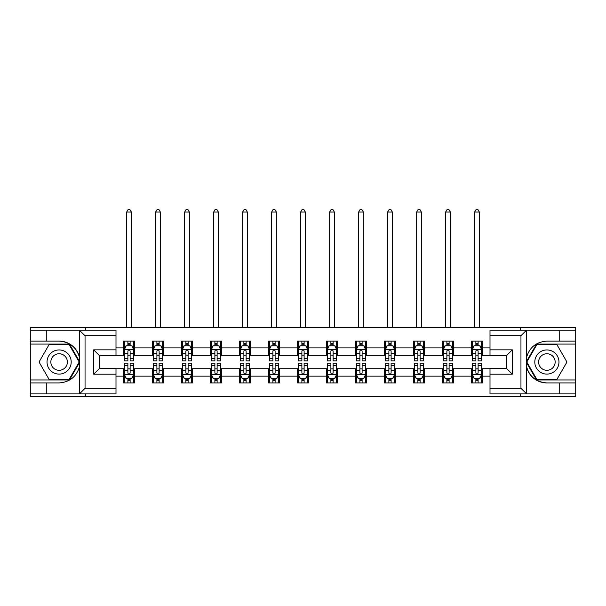 <?xml version="1.0" encoding="UTF-8"?>
<svg xmlns="http://www.w3.org/2000/svg" width="606" height="606" viewBox="0 0 606 606"><rect width="100%" height="100%" fill="white"/><g stroke="black" fill="none" stroke-linecap="round" stroke-linejoin="round"><path stroke-width="0.91" d="M115.996 335.716L85.045 335.716L79.303 330.141L115.996 330.141L115.996 355.419L99.263 355.419L99.263 368.622L115.996 368.622L115.996 393.9L79.303 393.9L79.628 366.069C76.75 376.5 69.91 382.128 59.115 382.931L30.3 382.931L30.3 396.407L575.7 396.407L575.7 344.079L536.53 344.079L526.175 362.017L536.53 379.962L575.7 379.962M490.004 388.325L520.955 388.325L526.697 393.9L490.004 393.9L490.004 368.622L506.737 368.622L506.737 355.419L490.004 355.419L490.004 330.141L526.697 330.141L526.372 357.972C529.25 347.533 536.09 341.913 546.885 341.11L575.7 341.11L575.7 327.634L520.304 327.634L520.304 330.141M520.304 327.634L30.3 327.634L30.3 379.962L69.47 379.962L79.825 362.017L69.47 344.079L30.3 344.079M520.304 393.9L520.304 396.407M85.696 396.407L85.696 393.9M85.696 330.141L85.696 327.634M490.004 355.328L482.573 355.328L482.573 341.11L471.415 341.11L471.415 347.889L453.568 347.889L453.568 341.11L442.418 341.11L442.418 347.889L424.571 347.889L424.571 341.11L413.421 341.11L413.421 347.889L395.574 347.889L395.574 341.11L384.416 341.11L384.416 347.889L366.577 347.889L366.577 341.11L355.419 341.11L355.419 347.889L337.572 347.889L337.572 341.11L326.422 341.11L326.422 347.889L308.575 347.889L308.575 341.11L297.425 341.11L297.425 347.889L279.578 347.889L279.578 341.11L268.428 341.11L268.428 347.889L250.581 347.889L250.581 341.11L239.423 341.11L239.423 347.889L221.584 347.889L221.584 341.11L210.426 341.11L210.426 347.889L192.579 347.889L192.579 341.11L181.429 341.11L181.429 347.889L163.582 347.889L163.582 341.11L152.432 341.11L152.432 347.889L134.585 347.889L134.585 341.11L123.427 341.11L123.427 347.889L115.996 347.889M482.573 347.889L490.004 347.889M490.004 376.144L482.573 376.144L482.573 382.931L471.415 382.931L471.415 376.144L453.568 376.144L453.568 382.931L442.418 382.931L442.418 376.144L424.571 376.144L424.571 382.931L413.421 382.931L413.421 376.144L395.574 376.144L395.574 382.931L384.416 382.931L384.416 376.144L366.577 376.144L366.577 382.931L355.419 382.931L355.419 376.144L337.572 376.144L337.572 382.931L326.422 382.931L326.422 376.144L308.575 376.144L308.575 382.931L297.425 382.931L297.425 376.144L279.578 376.144L279.578 382.931L268.428 382.931L268.428 376.144L250.581 376.144L250.581 382.931L239.423 382.931L239.423 376.144L221.584 376.144L221.584 382.931L210.426 382.931L210.426 376.144L192.579 376.144L192.579 382.931L181.429 382.931L181.429 376.144L163.582 376.144L163.582 382.931L152.432 382.931L152.432 376.144L134.585 376.144L134.585 382.931L123.427 382.931L123.427 376.144L115.996 376.144M471.415 347.889L471.415 355.328L453.568 355.328L453.568 347.889M453.568 376.144L453.568 368.713L471.415 368.713L471.415 376.144M442.418 347.889L442.418 355.328L424.571 355.328L424.571 347.889M424.571 376.144L424.571 368.713L442.418 368.713L442.418 376.144M413.421 347.889L413.421 355.328L395.574 355.328L395.574 347.889M395.574 376.144L395.574 368.713L413.421 368.713L413.421 376.144M384.416 347.889L384.416 355.328L366.577 355.328L366.577 347.889M366.577 376.144L366.577 368.713L384.416 368.713L384.416 376.144M355.419 347.889L355.419 355.328L337.572 355.328L337.572 347.889M337.572 376.144L337.572 368.713L355.419 368.713L355.419 376.144M326.422 347.889L326.422 355.328L308.575 355.328L308.575 347.889M308.575 376.144L308.575 368.713L326.422 368.713L326.422 376.144M297.425 347.889L297.425 355.328L279.578 355.328L279.578 347.889M279.578 376.144L279.578 368.713L297.425 368.713L297.425 376.144M268.428 347.889L268.428 355.328L250.581 355.328L250.581 347.889M250.581 376.144L250.581 368.713L268.428 368.713L268.428 376.144M239.423 347.889L239.423 355.328L221.584 355.328L221.584 347.889M221.584 376.144L221.584 368.713L239.423 368.713L239.423 376.144M210.426 347.889L210.426 355.328L192.579 355.328L192.579 347.889M192.579 376.144L192.579 368.713L210.426 368.713L210.426 376.144M181.429 347.889L181.429 355.328L163.582 355.328L163.582 347.889M163.582 376.144L163.582 368.713L181.429 368.713L181.429 376.144M152.432 347.889L152.432 355.328L134.585 355.328L134.585 347.889M134.585 376.144L134.585 368.713L152.432 368.713L152.432 376.144M123.427 347.889L123.427 355.328L115.996 355.328M115.996 368.713L123.427 368.713L123.427 376.144M482.573 376.144L482.573 368.713L490.004 368.713M123.427 345.753L124.359 345.753M127.889 345.753L130.123 345.753M133.653 345.753L134.585 345.753M123.427 355.139L124.359 355.139M127.889 355.139L130.123 355.139M133.653 355.139L134.585 355.139M123.427 368.895L124.359 368.895M127.889 368.895L130.123 368.895M133.653 368.895L134.585 368.895M123.427 378.288L124.359 378.288M127.889 378.288L130.123 378.288M133.653 378.288L134.585 378.288M152.432 368.895L153.356 368.895M156.893 368.895L159.12 368.895M162.65 368.895L163.582 368.895M152.432 378.288L153.356 378.288M156.893 378.288L159.12 378.288M162.65 378.288L163.582 378.288M152.432 345.753L153.356 345.753M156.893 345.753L159.12 345.753M162.65 345.753L163.582 345.753M152.432 355.139L153.356 355.139M156.893 355.139L159.12 355.139M162.65 355.139L163.582 355.139M181.429 368.895L182.361 368.895M185.891 368.895L188.118 368.895M191.655 368.895L192.579 368.895M181.429 378.288L182.361 378.288M185.891 378.288L188.118 378.288M191.655 378.288L192.579 378.288M181.429 345.753L182.361 345.753M185.891 345.753L188.118 345.753M191.655 345.753L192.579 345.753M181.429 355.139L182.361 355.139M185.891 355.139L188.118 355.139M191.655 355.139L192.579 355.139M210.426 368.895L211.358 368.895M214.888 368.895L217.122 368.895M220.652 368.895L221.584 368.895M210.426 378.288L211.358 378.288M214.888 378.288L217.122 378.288M220.652 378.288L221.584 378.288M210.426 345.753L211.358 345.753M214.888 345.753L217.122 345.753M220.652 345.753L221.584 345.753M210.426 355.139L211.358 355.139M214.888 355.139L217.122 355.139M220.652 355.139L221.584 355.139M239.423 368.895L240.355 368.895M243.885 368.895L246.119 368.895M249.649 368.895L250.581 368.895M239.423 378.288L240.355 378.288M243.885 378.288L246.119 378.288M249.649 378.288L250.581 378.288M239.423 345.753L240.355 345.753M243.885 345.753L246.119 345.753M249.649 345.753L250.581 345.753M239.423 355.139L240.355 355.139M243.885 355.139L246.119 355.139M249.649 355.139L250.581 355.139M268.428 368.895L269.352 368.895M272.889 368.895L275.116 368.895M278.646 368.895L279.578 368.895M268.428 378.288L269.352 378.288M272.889 378.288L275.116 378.288M278.646 378.288L279.578 378.288M268.428 345.753L269.352 345.753M272.889 345.753L275.116 345.753M278.646 345.753L279.578 345.753M268.428 355.139L269.352 355.139M272.889 355.139L275.116 355.139M278.646 355.139L279.578 355.139M297.425 368.895L298.357 368.895M301.886 368.895L304.114 368.895M307.643 368.895L308.575 368.895M297.425 378.288L298.357 378.288M301.886 378.288L304.114 378.288M307.643 378.288L308.575 378.288M297.425 345.753L298.357 345.753M301.886 345.753L304.114 345.753M307.643 345.753L308.575 345.753M297.425 355.139L298.357 355.139M301.886 355.139L304.114 355.139M307.643 355.139L308.575 355.139M326.422 368.895L327.354 368.895M330.884 368.895L333.111 368.895M336.648 368.895L337.572 368.895M326.422 378.288L327.354 378.288M330.884 378.288L333.111 378.288M336.648 378.288L337.572 378.288M326.422 345.753L327.354 345.753M330.884 345.753L333.111 345.753M336.648 345.753L337.572 345.753M326.422 355.139L327.354 355.139M330.884 355.139L333.111 355.139M336.648 355.139L337.572 355.139M355.419 368.895L356.351 368.895M359.881 368.895L362.115 368.895M365.645 368.895L366.577 368.895M355.419 378.288L356.351 378.288M359.881 378.288L362.115 378.288M365.645 378.288L366.577 378.288M355.419 345.753L356.351 345.753M359.881 345.753L362.115 345.753M365.645 345.753L366.577 345.753M355.419 355.139L356.351 355.139M359.881 355.139L362.115 355.139M365.645 355.139L366.577 355.139M384.416 368.895L385.348 368.895M388.878 368.895L391.112 368.895M394.642 368.895L395.574 368.895M384.416 378.288L385.348 378.288M388.878 378.288L391.112 378.288M394.642 378.288L395.574 378.288M384.416 345.753L385.348 345.753M388.878 345.753L391.112 345.753M394.642 345.753L395.574 345.753M384.416 355.139L385.348 355.139M388.878 355.139L391.112 355.139M394.642 355.139L395.574 355.139M413.421 368.895L414.345 368.895M417.882 368.895L420.109 368.895M423.639 368.895L424.571 368.895M413.421 378.288L414.345 378.288M417.882 378.288L420.109 378.288M423.639 378.288L424.571 378.288M413.421 345.753L414.345 345.753M417.882 345.753L420.109 345.753M423.639 345.753L424.571 345.753M413.421 355.139L414.345 355.139M417.882 355.139L420.109 355.139M423.639 355.139L424.571 355.139M442.418 368.895L443.35 368.895M446.88 368.895L449.107 368.895M452.644 368.895L453.568 368.895M442.418 378.288L443.35 378.288M446.88 378.288L449.107 378.288M452.644 378.288L453.568 378.288M442.418 345.753L443.35 345.753M446.88 345.753L449.107 345.753M452.644 345.753L453.568 345.753M442.418 355.139L443.35 355.139M446.88 355.139L449.107 355.139M452.644 355.139L453.568 355.139M471.415 368.895L472.347 368.895M475.877 368.895L478.111 368.895M481.641 368.895L482.573 368.895M471.415 378.288L472.347 378.288M475.877 378.288L478.111 378.288M481.641 378.288L482.573 378.288M471.415 345.753L472.347 345.753M475.877 345.753L478.111 345.753M481.641 345.753L482.573 345.753M471.415 355.139L472.347 355.139M475.877 355.139L478.111 355.139M481.641 355.139L482.573 355.139M130.123 343.526L127.889 343.526M133.653 358.578L130.123 358.578L130.123 360.903L133.653 360.903L133.653 349.564L131.797 345.844L126.222 345.844L124.359 349.564L124.359 360.903L127.889 360.903L127.889 358.578L124.359 358.578M124.359 349.564L124.359 341.11M133.653 349.564L133.653 341.11M127.889 345.844L127.889 341.11M130.123 341.11L130.123 345.844M130.123 358.578L130.123 350.957C129.381 349.526 128.639 349.526 127.889 350.957L127.889 358.578M131.328 327.634L131.328 212.009L126.684 212.009L126.684 327.634M126.684 212.009L128.078 209.593L129.934 209.593L131.328 212.009M127.889 380.515L130.123 380.515M124.359 365.463L127.889 365.463L127.889 363.138L124.359 363.138L124.359 374.478L126.222 378.189L131.797 378.189L133.653 374.478L133.653 363.138L130.123 363.138L130.123 365.463L133.653 365.463M133.653 374.478L133.653 382.931M124.359 374.478L124.359 382.931M130.123 378.189L130.123 382.931M127.889 382.931L127.889 378.189M127.889 365.463L127.889 373.084C128.631 374.516 129.381 374.516 130.123 373.084L130.123 365.463M65.153 351.556A12.082 12.082 0 0 0 48.647 355.98A12.082 12.082 0 0 0 53.07 372.485A12.082 12.082 0 0 0 69.576 368.062A12.082 12.082 0 0 0 65.153 351.556M63.251 354.858A8.272 8.272 0 0 0 51.949 357.881A8.272 8.272 0 0 0 54.979 369.183A8.272 8.272 0 0 0 66.274 366.153A8.272 8.272 0 0 0 63.251 354.858M69.145 379.401L49.078 379.401L39.042 362.017L49.078 344.64L69.145 344.64L79.181 362.017L69.145 379.401M552.93 351.556A12.082 12.082 0 0 0 536.424 355.98A12.082 12.082 0 0 0 540.847 372.485A12.082 12.082 0 0 0 557.353 368.062A12.082 12.082 0 0 0 552.93 351.556M551.021 354.858A8.272 8.272 0 0 0 539.726 357.881A8.272 8.272 0 0 0 542.749 369.183A8.272 8.272 0 0 0 554.051 366.153A8.272 8.272 0 0 0 551.021 354.858M556.922 379.401L536.855 379.401L526.819 362.017L536.855 344.64L556.922 344.64L566.958 362.017L556.922 379.401M46.283 382.931L46.283 393.9L30.3 393.9M79.303 393.9L46.283 393.9M30.3 382.931L30.3 379.962M79.303 330.141L46.283 330.141L46.283 341.11L30.3 341.11M46.283 330.141L30.3 330.141M59.115 341.11A20.915 20.915 0 0 1 79.628 357.972C76.75 347.533 69.91 341.913 59.115 341.11L46.283 341.11M79.628 366.069L79.628 330.3M99.263 355.419L93.688 349.844L115.996 349.844M115.996 374.197L93.688 374.197L99.263 368.622M79.628 393.741L85.045 388.325L115.996 388.325M559.717 341.11L559.717 330.141L575.7 330.141M526.697 330.141L559.717 330.141M575.7 341.11L575.7 344.079M526.697 393.9L559.717 393.9L559.717 382.931L575.7 382.931M559.717 393.9L575.7 393.9M546.885 382.931A20.915 20.915 0 0 1 526.372 366.069C529.25 376.5 536.09 382.128 546.885 382.931L559.717 382.931M526.372 357.972L526.372 393.741M506.737 368.622L512.312 374.197L490.004 374.197M490.004 349.844L512.312 349.844L506.737 355.419M526.372 330.3L520.955 335.716L490.004 335.716M159.12 343.526L156.893 343.526M162.65 358.578L159.12 358.578L159.12 360.903L162.65 360.903L162.65 349.564L160.795 345.844L155.219 345.844L153.356 349.564L153.356 360.903L156.893 360.903L156.893 358.578L153.356 358.578M153.356 349.564L153.356 341.11M162.65 349.564L162.65 341.11M156.893 345.844L156.893 341.11M159.12 341.11L159.12 345.844M159.12 358.578L159.12 350.957C158.378 349.526 157.636 349.526 156.893 350.957L156.893 358.578M160.332 327.634L160.332 212.009L155.681 212.009L155.681 327.634M155.681 212.009L157.075 209.593L158.939 209.593L160.332 212.009M188.118 343.526L185.891 343.526M191.655 358.578L188.118 358.578L188.118 360.903L191.655 360.903L191.655 349.564L189.792 345.844L184.216 345.844L182.361 349.564L182.361 360.903L185.891 360.903L185.891 358.578L182.361 358.578M182.361 349.564L182.361 341.11M191.655 349.564L191.655 341.11M185.891 345.844L185.891 341.11M188.118 341.11L188.118 345.844M188.118 358.578L188.118 350.957C187.375 349.526 186.633 349.526 185.891 350.957L185.891 358.578M189.33 327.634L189.33 212.009L184.678 212.009L184.678 327.634M184.678 212.009L186.072 209.593L187.936 209.593L189.33 212.009M156.893 380.515L159.12 380.515M153.356 365.463L156.893 365.463L156.893 363.138L153.356 363.138L153.356 374.478L155.219 378.189L160.795 378.189L162.65 374.478L162.65 363.138L159.12 363.138L159.12 365.463L162.65 365.463M162.65 374.478L162.65 382.931M153.356 374.478L153.356 382.931M159.12 378.189L159.12 382.931M156.893 382.931L156.893 378.189M156.893 365.463L156.893 373.084C157.636 374.516 158.378 374.516 159.12 373.084L159.12 365.463M185.891 380.515L188.118 380.515M182.361 365.463L185.891 365.463L185.891 363.138L182.361 363.138L182.361 374.478L184.216 378.189L189.792 378.189L191.655 374.478L191.655 363.138L188.118 363.138L188.118 365.463L191.655 365.463M191.655 374.478L191.655 382.931M182.361 374.478L182.361 382.931M188.118 378.189L188.118 382.931M185.891 382.931L185.891 378.189M185.891 365.463L185.891 373.084C186.633 374.516 187.375 374.516 188.118 373.084L188.118 365.463M217.122 343.526L214.888 343.526M220.652 358.578L217.122 358.578L217.122 360.903L220.652 360.903L220.652 349.564L218.789 345.844L213.214 345.844L211.358 349.564L211.358 360.903L214.888 360.903L214.888 358.578L211.358 358.578M211.358 349.564L211.358 341.11M220.652 349.564L220.652 341.11M214.888 345.844L214.888 341.11M217.122 341.11L217.122 345.844M217.122 358.578L217.122 350.957C216.38 349.526 215.63 349.526 214.888 350.957L214.888 358.578M218.327 327.634L218.327 212.009L213.683 212.009L213.683 327.634M213.683 212.009L215.077 209.593L216.933 209.593L218.327 212.009M246.119 343.526L243.885 343.526M249.649 358.578L246.119 358.578L246.119 360.903L249.649 360.903L249.649 349.564L247.793 345.844L242.211 345.844L240.355 349.564L240.355 360.903L243.885 360.903L243.885 358.578L240.355 358.578M240.355 349.564L240.355 341.11M249.649 349.564L249.649 341.11M243.885 345.844L243.885 341.11M246.119 341.11L246.119 345.844M246.119 358.578L246.119 350.957C245.377 349.526 244.635 349.526 243.885 350.957L243.885 358.578M247.324 327.634L247.324 212.009L242.68 212.009L242.68 327.634M242.68 212.009L244.074 209.593L245.93 209.593L247.324 212.009M275.116 343.526L272.889 343.526M278.646 358.578L275.116 358.578L275.116 360.903L278.646 360.903L278.646 349.564L276.79 345.844L271.215 345.844L269.352 349.564L269.352 360.903L272.889 360.903L272.889 358.578L269.352 358.578M269.352 349.564L269.352 341.11M278.646 349.564L278.646 341.11M272.889 345.844L272.889 341.11M275.116 341.11L275.116 345.844M275.116 358.578L275.116 350.957C274.374 349.526 273.632 349.526 272.889 350.957L272.889 358.578M276.328 327.634L276.328 212.009L271.677 212.009L271.677 327.634M271.677 212.009L273.071 209.593L274.927 209.593L276.328 212.009M214.888 380.515L217.122 380.515M211.358 365.463L214.888 365.463L214.888 363.138L211.358 363.138L211.358 374.478L213.214 378.189L218.789 378.189L220.652 374.478L220.652 363.138L217.122 363.138L217.122 365.463L220.652 365.463M220.652 374.478L220.652 382.931M211.358 374.478L211.358 382.931M217.122 378.189L217.122 382.931M214.888 382.931L214.888 378.189M214.888 365.463L214.888 373.084C215.63 374.516 216.372 374.516 217.122 373.084L217.122 365.463M243.885 380.515L246.119 380.515M240.355 365.463L243.885 365.463L243.885 363.138L240.355 363.138L240.355 374.478L242.211 378.189L247.793 378.189L249.649 374.478L249.649 363.138L246.119 363.138L246.119 365.463L249.649 365.463M249.649 374.478L249.649 382.931M240.355 374.478L240.355 382.931M246.119 378.189L246.119 382.931M243.885 382.931L243.885 378.189M243.885 365.463L243.885 373.084C244.627 374.516 245.377 374.516 246.119 373.084L246.119 365.463M272.889 380.515L275.116 380.515M269.352 365.463L272.889 365.463L272.889 363.138L269.352 363.138L269.352 374.478L271.215 378.189L276.79 378.189L278.646 374.478L278.646 363.138L275.116 363.138L275.116 365.463L278.646 365.463M278.646 374.478L278.646 382.931M269.352 374.478L269.352 382.931M275.116 378.189L275.116 382.931M272.889 382.931L272.889 378.189M272.889 365.463L272.889 373.084C273.632 374.516 274.374 374.516 275.116 373.084L275.116 365.463M304.114 343.526L301.886 343.526M307.643 358.578L304.114 358.578L304.114 360.903L307.643 360.903L307.643 349.564L305.788 345.844L300.212 345.844L298.357 349.564L298.357 360.903L301.886 360.903L301.886 358.578L298.357 358.578M298.357 349.564L298.357 341.11M307.643 349.564L307.643 341.11M301.886 345.844L301.886 341.11M304.114 341.11L304.114 345.844M304.114 358.578L304.114 350.957C303.371 349.526 302.629 349.526 301.886 350.957L301.886 358.578M305.326 327.634L305.326 212.009L300.674 212.009L300.674 327.634M300.674 212.009L302.068 209.593L303.932 209.593L305.326 212.009M301.886 380.515L304.114 380.515M298.357 365.463L301.886 365.463L301.886 363.138L298.357 363.138L298.357 374.478L300.212 378.189L305.788 378.189L307.643 374.478L307.643 363.138L304.114 363.138L304.114 365.463L307.643 365.463M307.643 374.478L307.643 382.931M298.357 374.478L298.357 382.931M304.114 378.189L304.114 382.931M301.886 382.931L301.886 378.189M301.886 365.463L301.886 373.084C302.629 374.516 303.371 374.516 304.114 373.084L304.114 365.463M333.111 343.526L330.884 343.526M336.648 358.578L333.111 358.578L333.111 360.903L336.648 360.903L336.648 349.564L334.785 345.844L329.209 345.844L327.354 349.564L327.354 360.903L330.884 360.903L330.884 358.578L327.354 358.578M327.354 349.564L327.354 341.11M336.648 349.564L336.648 341.11M330.884 345.844L330.884 341.11M333.111 341.11L333.111 345.844M333.111 358.578L333.111 350.957C332.368 349.526 331.626 349.526 330.884 350.957L330.884 358.578M334.323 327.634L334.323 212.009L329.672 212.009L329.672 327.634M329.672 212.009L331.073 209.593L332.929 209.593L334.323 212.009M330.884 380.515L333.111 380.515M327.354 365.463L330.884 365.463L330.884 363.138L327.354 363.138L327.354 374.478L329.209 378.189L334.785 378.189L336.648 374.478L336.648 363.138L333.111 363.138L333.111 365.463L336.648 365.463M336.648 374.478L336.648 382.931M327.354 374.478L327.354 382.931M333.111 378.189L333.111 382.931M330.884 382.931L330.884 378.189M330.884 365.463L330.884 373.084C331.626 374.516 332.368 374.516 333.111 373.084L333.111 365.463M362.115 343.526L359.881 343.526M365.645 358.578L362.115 358.578L362.115 360.903L365.645 360.903L365.645 349.564L363.789 345.844L358.207 345.844L356.351 349.564L356.351 360.903L359.881 360.903L359.881 358.578L356.351 358.578M356.351 349.564L356.351 341.11M365.645 349.564L365.645 341.11M359.881 345.844L359.881 341.11M362.115 341.11L362.115 345.844M362.115 358.578L362.115 350.957C361.373 349.526 360.623 349.526 359.881 350.957L359.881 358.578M363.32 327.634L363.32 212.009L358.676 212.009L358.676 327.634M358.676 212.009L360.07 209.593L361.926 209.593L363.32 212.009M359.881 380.515L362.115 380.515M356.351 365.463L359.881 365.463L359.881 363.138L356.351 363.138L356.351 374.478L358.207 378.189L363.789 378.189L365.645 374.478L365.645 363.138L362.115 363.138L362.115 365.463L365.645 365.463M365.645 374.478L365.645 382.931M356.351 374.478L356.351 382.931M362.115 378.189L362.115 382.931M359.881 382.931L359.881 378.189M359.881 365.463L359.881 373.084C360.623 374.516 361.365 374.516 362.115 373.084L362.115 365.463M391.112 343.526L388.878 343.526M394.642 358.578L391.112 358.578L391.112 360.903L394.642 360.903L394.642 349.564L392.786 345.844L387.211 345.844L385.348 349.564L385.348 360.903L388.878 360.903L388.878 358.578L385.348 358.578M385.348 349.564L385.348 341.11M394.642 349.564L394.642 341.11M388.878 345.844L388.878 341.11M391.112 341.11L391.112 345.844M391.112 358.578L391.112 350.957C390.37 349.526 389.628 349.526 388.878 350.957L388.878 358.578M392.317 327.634L392.317 212.009L387.673 212.009L387.673 327.634M387.673 212.009L389.067 209.593L390.923 209.593L392.317 212.009M388.878 380.515L391.112 380.515M385.348 365.463L388.878 365.463L388.878 363.138L385.348 363.138L385.348 374.478L387.211 378.189L392.786 378.189L394.642 374.478L394.642 363.138L391.112 363.138L391.112 365.463L394.642 365.463M394.642 374.478L394.642 382.931M385.348 374.478L385.348 382.931M391.112 378.189L391.112 382.931M388.878 382.931L388.878 378.189M388.878 365.463L388.878 373.084C389.62 374.516 390.37 374.516 391.112 373.084L391.112 365.463M420.109 343.526L417.882 343.526M423.639 358.578L420.109 358.578L420.109 360.903L423.639 360.903L423.639 349.564L421.784 345.844L416.208 345.844L414.345 349.564L414.345 360.903L417.882 360.903L417.882 358.578L414.345 358.578M414.345 349.564L414.345 341.11M423.639 349.564L423.639 341.11M417.882 345.844L417.882 341.11M420.109 341.11L420.109 345.844M420.109 358.578L420.109 350.957C419.367 349.526 418.625 349.526 417.882 350.957L417.882 358.578M421.322 327.634L421.322 212.009L416.67 212.009L416.67 327.634M416.67 212.009L418.064 209.593L419.928 209.593L421.322 212.009M417.882 380.515L420.109 380.515M414.345 365.463L417.882 365.463L417.882 363.138L414.345 363.138L414.345 374.478L416.208 378.189L421.784 378.189L423.639 374.478L423.639 363.138L420.109 363.138L420.109 365.463L423.639 365.463M423.639 374.478L423.639 382.931M414.345 374.478L414.345 382.931M420.109 378.189L420.109 382.931M417.882 382.931L417.882 378.189M417.882 365.463L417.882 373.084C418.625 374.516 419.367 374.516 420.109 373.084L420.109 365.463M449.107 343.526L446.88 343.526M452.644 358.578L449.107 358.578L449.107 360.903L452.644 360.903L452.644 349.564L450.781 345.844L445.205 345.844L443.35 349.564L443.35 360.903L446.88 360.903L446.88 358.578L443.35 358.578M443.35 349.564L443.35 341.11M452.644 349.564L452.644 341.11M446.88 345.844L446.88 341.11M449.107 341.11L449.107 345.844M449.107 358.578L449.107 350.957C448.364 349.526 447.622 349.526 446.88 350.957L446.88 358.578M450.319 327.634L450.319 212.009L445.668 212.009L445.668 327.634M445.668 212.009L447.061 209.593L448.925 209.593L450.319 212.009M446.88 380.515L449.107 380.515M443.35 365.463L446.88 365.463L446.88 363.138L443.35 363.138L443.35 374.478L445.205 378.189L450.781 378.189L452.644 374.478L452.644 363.138L449.107 363.138L449.107 365.463L452.644 365.463M452.644 374.478L452.644 382.931M443.35 374.478L443.35 382.931M449.107 378.189L449.107 382.931M446.88 382.931L446.88 378.189M446.88 365.463L446.88 373.084C447.622 374.516 448.364 374.516 449.107 373.084L449.107 365.463M478.111 343.526L475.877 343.526M481.641 358.578L478.111 358.578L478.111 360.903L481.641 360.903L481.641 349.564L479.778 345.844L474.203 345.844L472.347 349.564L472.347 360.903L475.877 360.903L475.877 358.578L472.347 358.578M472.347 349.564L472.347 341.11M481.641 349.564L481.641 341.11M475.877 345.844L475.877 341.11M478.111 341.11L478.111 345.844M478.111 358.578L478.111 350.957C477.369 349.526 476.619 349.526 475.877 350.957L475.877 358.578M479.316 327.634L479.316 212.009L474.672 212.009L474.672 327.634M474.672 212.009L476.066 209.593L477.922 209.593L479.316 212.009M475.877 380.515L478.111 380.515M472.347 365.463L475.877 365.463L475.877 363.138L472.347 363.138L472.347 374.478L474.203 378.189L479.778 378.189L481.641 374.478L481.641 363.138L478.111 363.138L478.111 365.463L481.641 365.463M481.641 374.478L481.641 382.931M472.347 374.478L472.347 382.931M478.111 378.189L478.111 382.931M475.877 382.931L475.877 378.189M475.877 365.463L475.877 373.084C476.619 374.516 477.361 374.516 478.111 373.084L478.111 365.463M133.608 349.473L124.404 349.473M124.359 346.071L126.109 346.071M131.903 346.071L133.653 346.071M127.889 353.593L124.359 353.593M133.653 353.593L130.123 353.593M130.123 344.708L127.889 344.708M124.404 374.569L133.608 374.569M133.653 377.97L131.903 377.97M126.109 377.97L124.359 377.97M130.123 370.448L133.653 370.448M124.359 370.448L127.889 370.448M127.889 379.333L130.123 379.333M85.045 335.716L85.045 388.325M93.688 374.197L93.688 349.844M520.955 388.325L520.955 335.716M512.312 349.844L512.312 374.197M162.605 349.473L153.409 349.473M153.356 346.071L155.106 346.071M160.908 346.071L162.65 346.071M156.893 353.593L153.356 353.593M162.65 353.593L159.12 353.593M159.12 344.708L156.893 344.708M191.602 349.473L182.406 349.473M182.361 346.071L184.103 346.071M189.905 346.071L191.655 346.071M185.891 353.593L182.361 353.593M191.655 353.593L188.118 353.593M188.118 344.708L185.891 344.708M153.409 374.569L162.605 374.569M162.65 377.97L160.908 377.97M155.106 377.97L153.356 377.97M159.12 370.448L162.65 370.448M153.356 370.448L156.893 370.448M156.893 379.333L159.12 379.333M182.406 374.569L191.602 374.569M191.655 377.97L189.905 377.97M184.103 377.97L182.361 377.97M188.118 370.448L191.655 370.448M182.361 370.448L185.891 370.448M185.891 379.333L188.118 379.333M220.607 349.473L211.403 349.473M211.358 346.071L213.107 346.071M218.902 346.071L220.652 346.071M214.888 353.593L211.358 353.593M220.652 353.593L217.122 353.593M217.122 344.708L214.888 344.708M249.604 349.473L240.4 349.473M240.355 346.071L242.105 346.071M247.899 346.071L249.649 346.071M243.885 353.593L240.355 353.593M249.649 353.593L246.119 353.593M246.119 344.708L243.885 344.708M278.601 349.473L269.397 349.473M269.352 346.071L271.102 346.071M276.904 346.071L278.646 346.071M272.889 353.593L269.352 353.593M278.646 353.593L275.116 353.593M275.116 344.708L272.889 344.708M211.403 374.569L220.607 374.569M220.652 377.97L218.902 377.97M213.107 377.97L211.358 377.97M217.122 370.448L220.652 370.448M211.358 370.448L214.888 370.448M214.888 379.333L217.122 379.333M240.4 374.569L249.604 374.569M249.649 377.97L247.899 377.97M242.105 377.97L240.355 377.97M246.119 370.448L249.649 370.448M240.355 370.448L243.885 370.448M243.885 379.333L246.119 379.333M269.397 374.569L278.601 374.569M278.646 377.97L276.904 377.97M271.102 377.97L269.352 377.97M275.116 370.448L278.646 370.448M269.352 370.448L272.889 370.448M272.889 379.333L275.116 379.333M307.598 349.473L298.402 349.473M298.357 346.071L300.099 346.071M305.901 346.071L307.643 346.071M301.886 353.593L298.357 353.593M307.643 353.593L304.114 353.593M304.114 344.708L301.886 344.708M298.402 374.569L307.598 374.569M307.643 377.97L305.901 377.97M300.099 377.97L298.357 377.97M304.114 370.448L307.643 370.448M298.357 370.448L301.886 370.448M301.886 379.333L304.114 379.333M336.603 349.473L327.399 349.473M327.354 346.071L329.096 346.071M334.898 346.071L336.648 346.071M330.884 353.593L327.354 353.593M336.648 353.593L333.111 353.593M333.111 344.708L330.884 344.708M327.399 374.569L336.603 374.569M336.648 377.97L334.898 377.97M329.096 377.97L327.354 377.97M333.111 370.448L336.648 370.448M327.354 370.448L330.884 370.448M330.884 379.333L333.111 379.333M365.6 349.473L356.396 349.473M356.351 346.071L358.101 346.071M363.895 346.071L365.645 346.071M359.881 353.593L356.351 353.593M365.645 353.593L362.115 353.593M362.115 344.708L359.881 344.708M356.396 374.569L365.6 374.569M365.645 377.97L363.895 377.97M358.101 377.97L356.351 377.97M362.115 370.448L365.645 370.448M356.351 370.448L359.881 370.448M359.881 379.333L362.115 379.333M394.597 349.473L385.393 349.473M385.348 346.071L387.098 346.071M392.893 346.071L394.642 346.071M388.878 353.593L385.348 353.593M394.642 353.593L391.112 353.593M391.112 344.708L388.878 344.708M385.393 374.569L394.597 374.569M394.642 377.97L392.893 377.97M387.098 377.97L385.348 377.97M391.112 370.448L394.642 370.448M385.348 370.448L388.878 370.448M388.878 379.333L391.112 379.333M423.594 349.473L414.398 349.473M414.345 346.071L416.095 346.071M421.897 346.071L423.639 346.071M417.882 353.593L414.345 353.593M423.639 353.593L420.109 353.593M420.109 344.708L417.882 344.708M414.398 374.569L423.594 374.569M423.639 377.97L421.897 377.97M416.095 377.97L414.345 377.97M420.109 370.448L423.639 370.448M414.345 370.448L417.882 370.448M417.882 379.333L420.109 379.333M452.591 349.473L443.395 349.473M443.35 346.071L445.092 346.071M450.894 346.071L452.644 346.071M446.88 353.593L443.35 353.593M452.644 353.593L449.107 353.593M449.107 344.708L446.88 344.708M443.395 374.569L452.591 374.569M452.644 377.97L450.894 377.97M445.092 377.97L443.35 377.97M449.107 370.448L452.644 370.448M443.35 370.448L446.88 370.448M446.88 379.333L449.107 379.333M481.596 349.473L472.392 349.473M472.347 346.071L474.097 346.071M479.891 346.071L481.641 346.071M475.877 353.593L472.347 353.593M481.641 353.593L478.111 353.593M478.111 344.708L475.877 344.708M472.392 374.569L481.596 374.569M481.641 377.97L479.891 377.97M474.097 377.97L472.347 377.97M478.111 370.448L481.641 370.448M472.347 370.448L475.877 370.448M475.877 379.333L478.111 379.333"/></g></svg>
